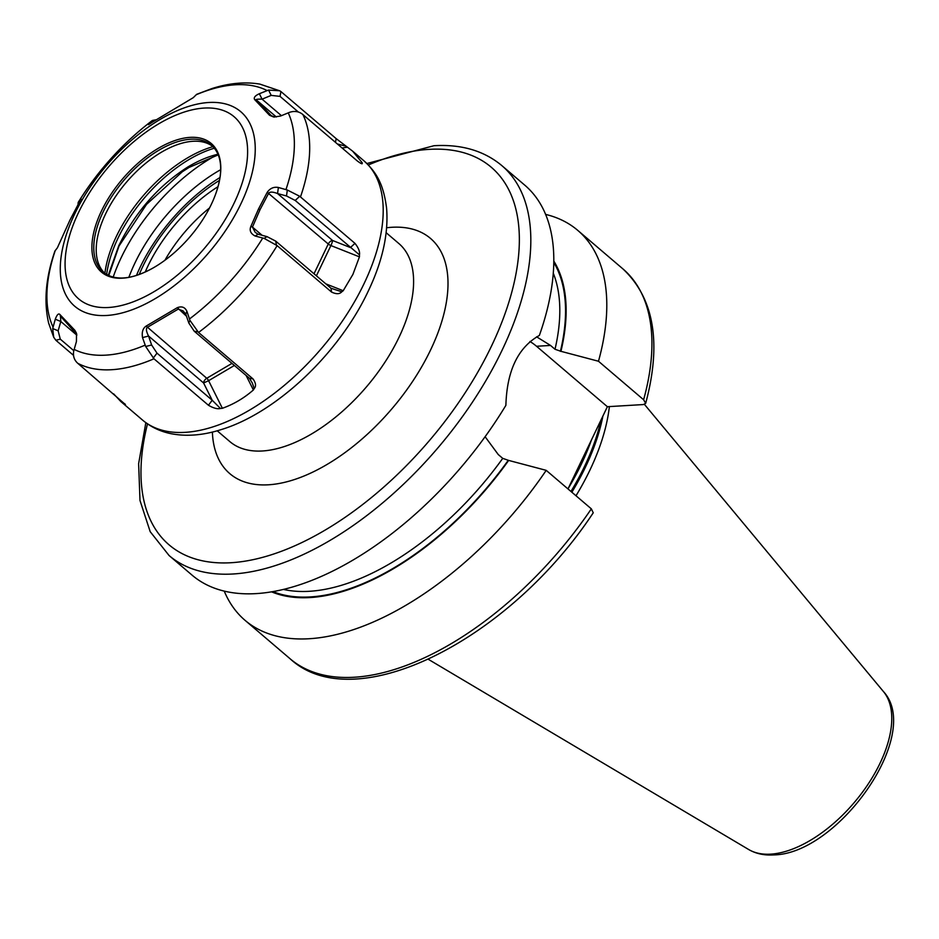 <?xml version="1.0" encoding="UTF-8"?>
<svg xmlns="http://www.w3.org/2000/svg" width="939" height="939" viewBox="0 0 939 939"><rect width="100%" height="100%" fill="white"/><g stroke="black" fill="none" stroke-linecap="round" stroke-linejoin="round"><path stroke-width="1.41" d="M136.472 275.409A123.678 64.991 130.5 0 1 140.134 267.251A123.678 64.991 130.5 0 1 219.996 177.494M128.866 277.31A123.678 64.991 130.5 0 1 135.005 262.873A123.678 64.991 -49.5 0 1 220.677 169.677M215.571 155.557A134.254 70.542 -49.5 0 0 121.295 257.439A134.254 70.542 130.5 0 0 113.22 277.052M108.783 275.503L119.077 245.936L146.531 204.385L182.295 171.767L189.032 167.435A2.441 1.115 -121 0 1 188.985 167.471A2.441 1.115 -121 0 1 187.706 167.072C158.398 185.816 135.427 212.014 118.795 245.666L108.278 275.268M106.67 274.411A106.248 55.835 130.5 0 1 118.044 238.072A106.248 55.835 130.5 0 1 214.327 148.221M212.543 146.273A83.313 43.781 -49.5 0 0 198.364 141.308A83.313 43.781 -49.5 0 0 105.614 213.869A83.313 43.781 130.5 0 0 97.327 259.751A83.313 43.781 130.5 0 0 104.475 272.967M153.045 268.002C138.397 276.101 125.943 279.294 115.673 277.58A83.313 43.781 130.5 0 1 103.231 271.981A83.313 43.781 130.5 0 1 103.184 211.815A83.313 43.781 130.5 0 1 211.369 145.205A83.313 43.781 130.5 0 1 218.857 156.602C222.167 166.473 220.982 179.29 215.301 195.03A84.533 44.426 130.5 0 1 211.252 204.514A84.533 44.426 130.5 0 1 153.045 268.002A84.533 44.426 130.5 0 1 101.435 211.04A84.533 44.426 130.5 0 1 186.286 137.751A84.533 44.426 130.5 0 1 215.301 195.03M277.146 245.631L331.608 292.099C336.279 294.294 339.66 294.2 341.773 291.806L343.204 290.738L352.9 274.423L359.437 256.852L359.473 254.88C360.013 251.652 358.51 247.814 354.965 243.354L299.705 196.286L287.322 190.018L278.39 187.471C273.801 186.661 270.08 188.27 267.228 192.307L258.554 208.904L250.889 226.393C249.211 230.442 250.631 233.647 255.126 236.018L264.152 238.389L277.146 245.631A170.464 89.569 130.5 0 1 198.552 332.465L189.936 320.375L186.931 311.372C185.03 307.206 181.826 305.973 177.33 307.663L146.144 326.079C142.857 328.286 141.648 332.124 142.517 337.594L145.686 346.503L153.961 358.792A170.464 89.569 130.5 0 1 77.808 363.323L77.068 362.642C73.958 359.449 72.855 355.505 73.782 350.787L76.435 341.526L76.505 333.286L74.874 330.317L60.026 314.647C58.629 313.004 57.056 314.518 55.284 319.201L52.701 328.544L53.699 337.23L48.652 323.145C43.652 301.677 45.741 277.639 54.92 251.042L57.396 247.779L69.932 220.125L78.641 203.528L80.66 199.232L78.183 202.46L78.007 204.632M250.889 226.393L252.462 227.074L260.021 209.667L268.695 193.199C270.009 191.65 272.956 191.767 277.545 193.551L286.501 195.969L295.198 200.453L359.473 254.88M267.228 192.307L328.274 244.011A4.073 2.136 -49.5 0 1 332.535 240.466L277.545 193.551L278.39 187.471M361.715 163.691L362.231 162.787L352.653 151.167L336.174 138.643L280.949 91.576L279.646 90.766L268.554 90.062L259.352 93.736C255.044 95.696 253.483 97.656 254.657 99.604L269.516 115.274L273.707 117.023L280.503 116.049L289.635 112.304C294.353 110.79 298.52 111.342 302.158 113.959L357.407 161.05C361.022 163.691 362.618 164.407 362.196 163.186L360.294 163.069M155.721 119.852L152.4 120.462L148.855 123.889C147.517 125.286 148.632 124.734 152.2 122.258L193.27 97.668L196.65 94.334L211.862 88.583C228.858 83.148 244.844 81.646 259.798 84.087L279.646 90.778M149.547 124.042L148.432 124.605M81.047 198.939L80.789 199.631M287.322 190.018L286.501 195.969M154.184 120.885L151.778 120.967A162.33 85.296 -49.5 0 0 78.536 201.885L78.571 203.646M354.965 243.354L350.411 247.556L332.535 240.466A4.073 0.669 111.6 0 1 330.904 245.56A4.073 1.561 25.6 0 1 328.274 244.011L314.013 273.777M198.552 332.465L253.025 378.922L249.41 378.288L252.298 382.995L254.223 388.535C256.3 386.258 255.901 383.053 253.025 378.922M153.961 358.792L208.435 405.249C213.423 408.172 217.425 409.251 220.442 408.477L222.379 408.289C233.729 404.228 244.058 398.124 253.377 389.978L254.223 388.535M77.808 363.323L125.403 404.545M124.817 403.758L124.805 404.474L120.861 401.563L113.642 393.875M53.699 337.23L55.859 340.258L73.535 355.376M331.608 292.099L330.939 288.214L275.714 241.112L267.016 236.628L258.061 234.21L255.208 232.356L252.462 227.074L262.11 235.302M264.152 238.389L267.016 236.628M255.126 236.018L258.061 234.21M341.773 291.806L330.939 288.214M189.936 320.375L188.821 323.028L194.197 331.185L249.41 378.288M220.442 408.477L212.214 400.249L156.989 353.146L151.625 344.989L148.573 336.045C146.32 331.725 145.862 328.861 147.177 327.453L178.175 309.142L183.07 310.891L185.769 314.084L188.821 323.028M208.435 405.249L212.214 400.249L203.575 382.959A4.073 2.136 130.5 0 1 206.756 378.264L231.956 363.393M145.686 346.503L151.625 344.989M142.517 337.594L148.573 336.045L203.575 382.959L208.599 380.694A4.073 1.89 59.4 0 0 206.756 378.264L146.144 326.079M177.33 307.663L186.521 316.255M186.931 311.372L185.769 314.084M73.805 350.681L60.284 339.143L58.136 330.798L60.824 321.514L60.448 316.15L76.716 334.249M52.701 328.544L58.136 330.798M55.284 319.201L60.824 321.514L76.845 335.176M60.026 314.647L60.401 316.103M74.874 330.317L75.214 331.725M256.147 593.612A256.3 134.676 130.5 0 1 192.084 575.149L169.079 555.524A256.3 134.676 130.5 0 0 233.142 573.987A256.3 134.676 130.5 0 0 473.632 400.366A256.3 134.676 130.5 0 0 501.755 165.534L524.76 185.159A256.3 134.676 130.5 0 1 539.373 335.446C518.07 347.407 506.896 370.705 505.886 405.343A256.3 134.676 130.5 0 1 256.147 593.612M536.603 336.819L550.536 345.446L555.008 349.261L560.935 351.315A220.454 115.837 -49.5 0 0 553.787 261.042M271.594 591.852A220.454 115.837 -49.5 0 0 508.656 460.415L502.729 458.361L498.257 454.546L485.111 436.717M560.935 351.315L598.483 361.245L643.614 399.744L645.692 403.312L643.403 404.556L607.38 406.704L536.533 346.268A65.495 49.744 86.6 0 0 529.936 341.491M567.989 488.914L607.38 406.704M591.335 508.844A256.3 134.676 -49.5 0 1 290.21 658.861C355.13 718.875 509.783 639.424 593.248 512.788L591.335 508.844L546.205 470.345L508.656 460.415M598.483 361.245A256.3 134.676 -49.5 0 0 577.755 230.372A256.3 134.676 -49.5 0 0 545.594 214.397M224.245 591.124A256.3 134.676 -49.5 0 0 245.079 620.362A256.3 134.676 -49.5 0 0 546.205 470.345M576.006 495.757A180.84 95.027 -49.5 0 0 609.376 406.587M269.516 115.274L271.007 115.403L256.241 99.827C255.842 99.276 257.779 99.053 262.075 99.158L271.207 95.391L280.022 96.377L298.379 112.034M274.681 117.058L271.277 115.638M254.657 99.604L256.241 99.827L276.348 116.976M259.352 93.736L262.075 99.158L281.43 115.673M268.554 90.062L271.207 95.391M336.174 138.643L335.458 142.329M337.418 143.996L346.104 146.214M362.196 163.186L360.646 163.257M164.912 260.267A100.532 52.819 130.5 0 1 209.526 207.965M145.216 272.017A110.192 57.901 130.5 0 1 218.024 186.661M139.242 274.458A117.985 61.997 130.5 0 1 219.503 180.382M217.954 154.242A105.778 55.577 -49.5 0 0 187.706 167.072M104.922 273.296A106.048 55.73 130.5 0 1 116.33 236.487A106.048 55.73 -49.5 0 1 212.93 146.66M234.093 203.153A119.723 62.913 -49.5 0 0 204.115 108.067A119.723 62.913 -49.5 0 0 78.594 212.402A119.723 62.913 130.5 0 0 108.572 307.487A119.723 62.913 130.5 0 0 234.093 203.153M240.795 204.045A127.857 67.185 -49.5 0 0 208.775 102.492A127.857 67.185 -49.5 0 0 74.721 213.916A127.857 67.185 130.5 0 0 106.729 315.469A127.857 67.185 130.5 0 0 240.795 204.045M53.03 327.077A162.33 85.296 130.5 0 1 55.307 250.384M145.122 345.153A162.33 85.296 130.5 0 1 74.158 349.378M262.732 238.048A162.33 85.296 130.5 0 1 189.49 318.967M258.554 208.904L260.021 209.667M285.961 189.549A162.33 85.296 -49.5 0 0 288.238 112.856M267.11 90.555A162.33 85.296 -49.5 0 0 196.145 94.769M300.492 196.885A170.464 89.569 -49.5 0 0 302.945 114.593M299.705 196.286L295.198 200.453M363.874 160.757A170.464 89.569 130.5 0 1 363.956 283.86A170.464 89.569 130.5 0 1 142.622 420.132C150.639 426.881 159.947 431.365 170.569 433.595C186.192 436.705 202.988 435.391 220.958 429.675C276.324 413.007 338.944 353.487 368.065 291.513C382.455 261.5 388.629 233.729 386.586 208.188C383.276 182.401 375.518 171.579 363.874 160.757L353.087 151.543M276.395 244.962L275.714 241.112M359.437 256.852L330.904 245.56L316.408 275.82M343.204 290.738L325.845 283.86M197.777 331.819L194.197 331.185M253.377 389.978L246.135 375.494M222.379 408.289L208.599 380.694L234.386 365.471M153.245 358.111L156.989 353.146M55.859 340.258L60.284 339.143M217.191 430.79L229.855 441.6A130.181 68.406 -49.5 0 0 262.404 450.978A130.181 68.406 -49.5 0 0 384.556 362.794A130.181 68.406 -49.5 0 0 398.84 243.518L386.164 232.708M212.378 432.057A154.595 81.235 -49.5 0 0 268.46 484.794A154.595 81.235 -49.5 0 0 430.543 350.059A154.595 81.235 -49.5 0 0 391.833 227.285A154.595 81.235 -49.5 0 0 386.657 227.754M368.346 164.982A248.166 130.404 130.5 0 1 429.17 149.36A248.166 130.404 130.5 0 1 491.32 346.444A248.166 130.404 130.5 0 1 231.123 562.719A248.166 130.404 130.5 0 1 147.505 423.865M555.008 349.261A215.618 113.302 -49.5 0 0 553.271 273.155M283.472 589.434A215.618 113.302 -49.5 0 0 502.729 458.361M536.533 346.268L550.536 345.446M553.764 262.439A219.691 115.438 130.5 0 1 560.407 351.339M508.14 460.439A219.691 115.438 130.5 0 1 272.967 591.617M568.212 488.444A179.208 94.17 -49.5 0 0 591.429 439.992M643.614 399.744A256.3 134.676 -49.5 0 0 622.886 268.871L577.755 230.372M570.971 491.461A179.208 94.17 -49.5 0 0 600.995 420.026M571.863 492.224A179.372 94.252 -49.5 0 0 602.908 416.036M748.665 849.513C755.918 853.704 764.24 855.511 773.63 854.913C837.94 854.173 923.248 734.392 883.423 691.538A104.252 54.779 130.5 0 1 865.922 787.363A104.252 54.779 130.5 0 1 770.684 854.15A104.252 54.779 130.5 0 1 748.665 849.513L428.395 659.354M280.949 91.576L280.022 96.377M347.465 147.212L342.078 147.975M218.212 154.865L188.985 167.471L182.295 171.778M78.336 202.178C98.29 170.123 122.915 142.939 152.212 120.591M121.19 401.845L142.622 420.132M501.755 165.534C483.914 150.71 461.319 144.101 433.959 145.721L366.903 163.527M145.838 422.679L138.632 463.69L139.993 500.51L150.193 531.674L169.079 555.524M645.692 403.312C661.749 343.064 654.154 298.25 622.886 268.871M290.21 658.861L245.079 620.362M883.423 691.538L644.447 404.392"/></g></svg>
